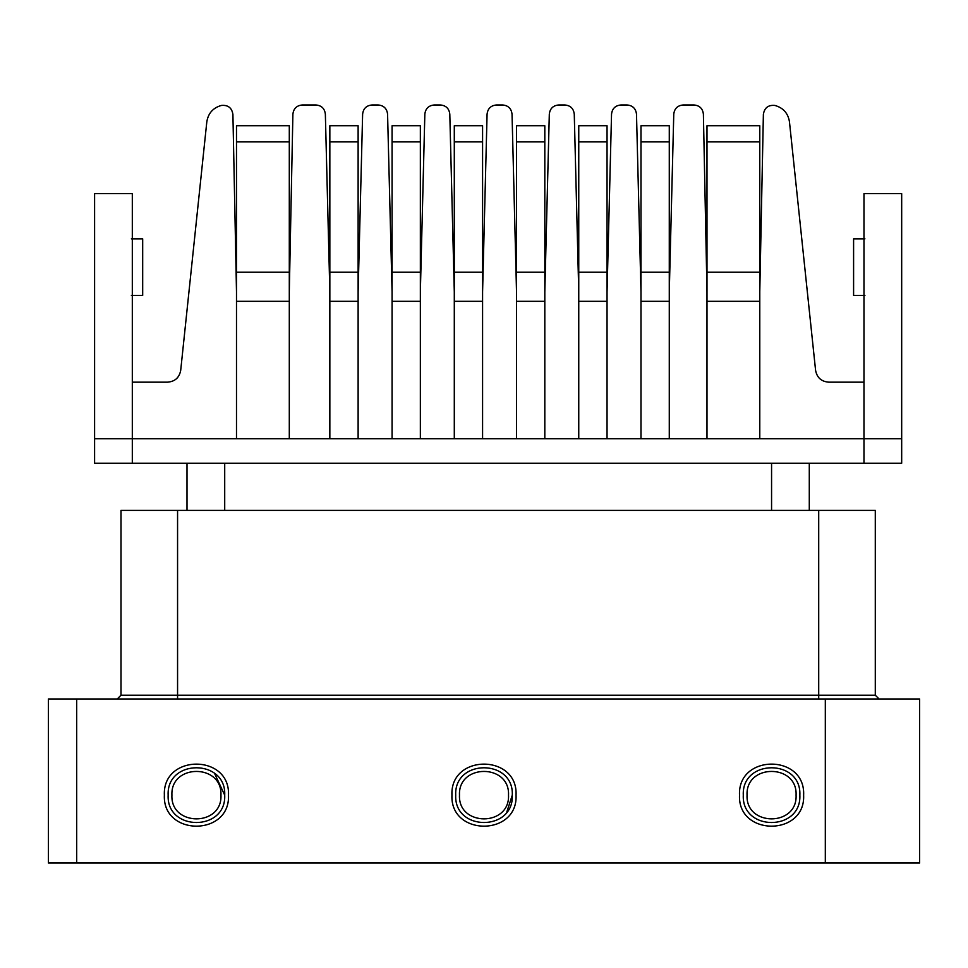 <?xml version="1.0" encoding="UTF-8"?>
<svg xmlns="http://www.w3.org/2000/svg" width="968" height="968" viewBox="0 0 968 968"><rect width="100%" height="100%" fill="white"/><g stroke="black" fill="none" stroke-linecap="round" stroke-linejoin="round"><path stroke-width="1.45" d="M739.516 795.139C737.519 753.782 805.63 753.782 803.634 795.139C805.606 836.497 737.531 836.497 739.516 795.139M228.484 795.139C230.469 753.794 162.394 753.794 164.366 795.139C162.394 836.497 230.469 836.497 228.484 795.139M516.053 795.139C518.037 753.794 449.963 753.794 451.947 795.139C449.963 836.497 518.037 836.497 516.053 795.139M825.317 698.969L825.317 863.033L76.69 863.033L76.69 698.969L919.6 698.969L919.6 863.033L919.6 698.969M743.291 795.139C741.536 758.658 801.601 758.658 799.858 795.139C801.601 831.633 741.536 831.633 743.291 795.139M224.709 795.139C226.464 831.633 166.399 831.633 168.142 795.139C166.399 758.658 226.464 758.658 224.709 795.139L214.581 773.456M506.881 811.765L512.29 795.139C514.032 831.633 453.968 831.633 455.71 795.139C453.968 758.658 514.032 758.658 512.29 795.139M76.69 863.033L48.4 863.033L48.4 698.969L76.69 698.969M825.317 863.033L919.6 863.033M747.054 795.139C745.541 763.522 797.596 763.522 796.083 795.139C797.608 826.769 745.529 826.769 747.054 795.139M121 695.205L121 510.402L121 695.205L177.567 695.205L177.567 510.402L121 510.402L121 695.205L117.225 698.969M177.567 698.969L177.567 695.205L875.29 695.205L875.29 510.402L875.29 695.205L879.053 698.969L875.29 695.205L875.29 510.402L818.71 510.402L818.71 698.969M220.946 795.139C222.458 826.769 170.404 826.769 171.917 795.139C170.404 763.522 222.458 763.522 220.946 795.139M508.515 795.139C510.027 826.769 457.973 826.769 459.485 795.139C457.973 763.522 510.027 763.522 508.515 795.139M177.567 510.402L818.71 510.402M809.284 510.402L809.284 463.261M187.006 463.261L187.006 510.402L187.006 463.261M236.494 291.61L232.913 114.454C231.909 107.835 228.061 104.834 221.406 105.439C213.045 107.799 208.18 113.28 206.813 121.859L180.701 370.357C179.334 377.629 174.954 381.574 167.573 382.166L132.313 382.166L132.313 438.746L94.598 438.746L94.598 463.261L901.68 463.261L901.68 193.6L901.68 463.261L901.68 438.746L863.976 438.746L863.976 194.072M132.313 463.261L132.313 438.746L863.976 438.746L863.976 463.261M94.598 193.794L94.598 438.746M901.68 448.172L901.68 193.794M901.68 193.6L863.976 193.6M132.313 203.026L132.313 193.6L94.598 193.6M132.313 438.746L132.313 193.6M578.755 291.828L574.266 114.176C573.601 108.561 570.467 105.5 564.84 104.968L558.73 104.968C553.115 105.5 549.969 108.561 549.304 114.176L544.815 291.816M516.525 291.828L512.036 114.176C511.37 108.561 508.236 105.5 502.61 104.968L496.499 104.968C490.885 105.5 487.739 108.561 487.073 114.176L482.584 291.816M454.294 291.828L449.805 114.176C449.152 108.561 446.006 105.5 440.379 104.968L434.269 104.968C428.655 105.5 425.509 108.561 424.843 114.176L420.354 291.816M392.076 291.828L387.575 114.176C386.922 108.561 383.776 105.5 378.149 104.968L372.051 104.968C366.424 105.5 363.278 108.561 362.625 114.176L358.124 291.816M329.846 291.828L325.357 114.176C324.691 108.561 321.545 105.5 315.931 104.968L302.318 104.968C296.68 105.5 293.534 108.585 292.893 114.212L289.299 291.598M863.976 382.166L828.717 382.166C821.336 381.574 816.956 377.629 815.588 370.357L789.465 121.859C788.109 113.28 783.245 107.799 774.884 105.439C768.217 104.834 764.381 107.835 763.377 114.454L759.783 291.598M706.991 291.61L703.397 114.212C702.756 108.585 699.61 105.5 693.971 104.968L683.19 104.968C677.564 105.5 674.43 108.561 673.764 114.176L669.275 291.816M640.985 291.828L636.496 114.176C635.831 108.561 632.697 105.5 627.07 104.968L620.96 104.968C615.346 105.5 612.199 108.561 611.534 114.176L607.045 291.816M864.92 238.854L853.595 238.854L853.595 295.434L864.92 295.434M131.37 295.434L142.683 295.434L142.683 238.854L131.37 238.854M759.783 141.885L759.783 125.719L706.991 125.719L706.991 141.885L759.783 141.885L759.783 438.746L759.783 204.913M759.783 140.796L759.783 151.577M706.991 438.746L706.991 141.885M759.783 220.002L759.783 230.783M759.783 299.197L759.783 284.12M759.783 438.746L759.783 329.374M669.275 204.913L669.275 284.12M669.275 299.197L669.275 329.374M669.275 220.002L669.275 230.783M669.275 141.885L669.275 125.719L640.985 125.719L640.985 141.885L669.275 141.885L669.275 438.746M669.275 140.796L669.275 151.577M640.985 438.746L640.985 141.885M289.299 204.913L289.299 284.12M289.299 299.197L289.299 329.374M289.299 220.002L289.299 230.783M236.494 438.746L236.494 125.719L289.299 125.719L289.299 141.885L236.494 141.885M289.299 438.746L289.299 141.885M289.299 140.796L289.299 151.577M607.045 204.913L607.045 284.12M607.045 299.197L607.045 329.374M544.815 204.913L544.815 284.12M544.815 299.197L544.815 329.374M482.584 204.913L482.584 284.12M482.584 299.197L482.584 329.374M420.354 204.913L420.354 284.12M420.354 299.197L420.354 329.374M358.124 204.913L358.124 284.12M358.124 299.197L358.124 329.374M607.045 220.002L607.045 230.783M544.815 220.002L544.815 230.783M482.584 220.002L482.584 230.783M420.354 220.002L420.354 230.783M358.124 220.002L358.124 230.783M607.045 141.885L607.045 125.719L578.755 125.719L578.755 141.885L607.045 141.885L607.045 438.746M607.045 140.796L607.045 151.577M578.755 438.746L578.755 141.885M544.815 141.885L544.815 125.719L516.525 125.719L516.525 141.885L544.815 141.885L544.815 438.746M544.815 140.796L544.815 151.577M516.525 438.746L516.525 141.885M482.584 141.885L482.584 125.719L454.294 125.719L454.294 141.885L482.584 141.885L482.584 438.746M482.584 140.796L482.584 151.577M454.294 438.746L454.294 141.885M420.354 141.885L420.354 125.719L392.076 125.719L392.076 141.885L420.354 141.885L420.354 438.746M420.354 140.796L420.354 151.577M392.076 438.746L392.076 141.885M358.124 141.885L358.124 125.719L329.846 125.719L329.846 141.885L358.124 141.885L358.124 438.746M358.124 140.796L358.124 151.577M329.846 438.746L329.846 141.885M875.29 695.205L875.29 510.402M771.569 463.261L771.569 510.402M224.709 510.402L224.709 463.261M706.991 272.226L759.783 272.226M706.991 301.314L759.783 301.314M640.985 301.314L669.275 301.314M640.985 272.226L669.275 272.226M289.299 272.226L236.494 272.226M289.299 301.314L236.494 301.314M578.755 301.314L607.045 301.314M578.755 272.226L607.045 272.226M516.525 301.314L544.815 301.314M516.525 272.226L544.815 272.226M454.294 301.314L482.584 301.314M454.294 272.226L482.584 272.226M392.076 301.314L420.354 301.314M392.076 272.226L420.354 272.226M329.846 301.314L358.124 301.314M329.846 272.226L358.124 272.226"/></g></svg>
